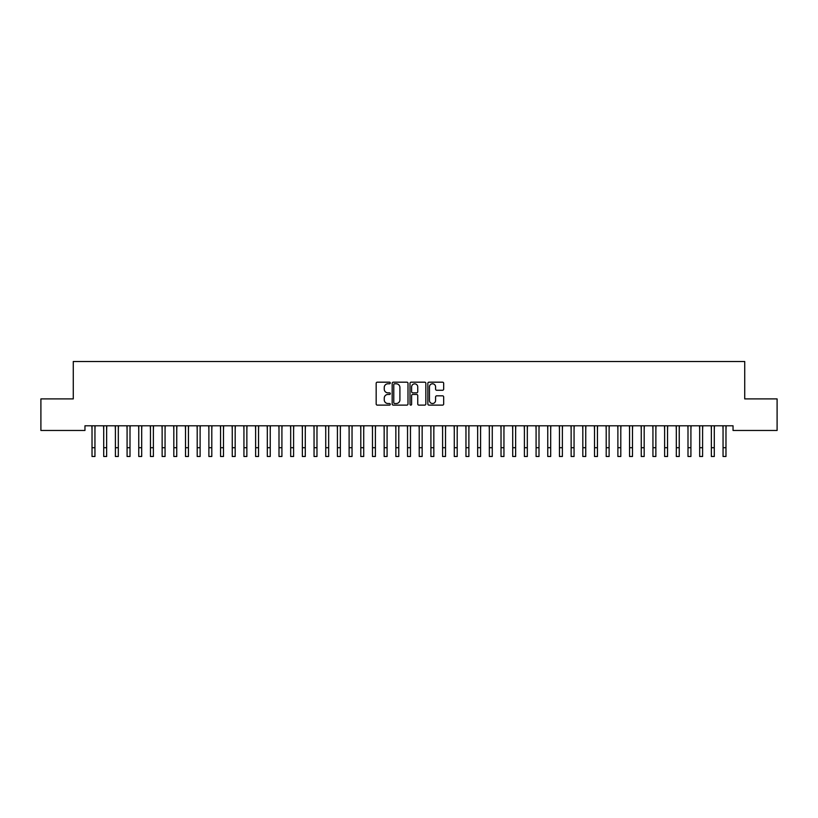 <?xml version="1.0" encoding="UTF-8"?>
<svg xmlns="http://www.w3.org/2000/svg" width="818" height="818" viewBox="0 0 818 818"><rect width="100%" height="100%" fill="white"/><g stroke="black" fill="none" stroke-linecap="round" stroke-linejoin="round"><path stroke-width="1.23" d="M390.298 382.988A0.808 0.808 0 0 0 389.501 382.18L377.313 382.18A1.145 1.145 0 0 0 376.168 383.325L376.168 403.969A1.145 1.145 0 0 0 377.313 405.125L389.501 405.125A0.808 0.808 0 0 0 390.298 404.317A0.808 0.808 0 0 0 389.501 403.519L387.926 403.519A3.671 3.671 0 0 1 384.255 399.849L384.255 398.121A3.671 3.671 0 0 1 387.926 394.45L389.501 394.45A0.808 0.808 0 0 0 390.298 393.652A0.808 0.808 0 0 0 389.501 392.844L387.926 392.844A3.671 3.671 0 0 1 384.255 389.174L384.255 387.456A3.671 3.671 0 0 1 387.926 383.785L389.501 383.785A0.808 0.808 0 0 0 390.298 382.988M442.518 390.268A1.145 1.145 0 0 0 443.673 389.123L443.673 383.325A1.145 1.145 0 0 0 442.518 382.18L428.99 382.18A1.145 1.145 0 0 0 427.845 383.325L427.845 403.969A1.145 1.145 0 0 0 428.99 405.125L442.518 405.125A1.145 1.145 0 0 0 443.673 403.969L443.673 396.975A1.145 1.145 0 0 0 442.518 395.83L436.73 395.83A1.145 1.145 0 0 0 435.585 396.975L435.585 400.452A3.067 3.067 0 0 1 432.517 403.519A3.067 3.067 0 0 1 429.45 400.452L429.45 386.853A3.067 3.067 0 0 1 432.517 383.785A3.067 3.067 0 0 1 435.585 386.853L435.585 389.123A1.145 1.145 0 0 0 436.73 390.268L442.518 390.268M733.04 425.789L84.96 425.789L84.96 430.462L40.9 430.462L40.9 398.908L73.272 398.908L73.272 361.515L744.728 361.515L744.728 398.908L777.1 398.908L777.1 430.462L733.04 430.462L733.04 425.789M407.998 383.325A1.145 1.145 0 0 0 406.853 382.18L393.315 382.18A1.145 1.145 0 0 0 392.17 383.325L392.17 403.969A1.145 1.145 0 0 0 393.315 405.125L406.853 405.125A1.145 1.145 0 0 0 407.998 403.969L407.998 383.325M411.147 382.18L424.685 382.18A1.145 1.145 0 0 1 425.83 383.325L425.83 403.969A1.145 1.145 0 0 1 424.685 405.125L418.898 405.125A1.145 1.145 0 0 1 417.742 403.969L417.742 395.605A1.145 1.145 0 0 0 416.597 394.45L412.753 394.45A1.145 1.145 0 0 0 411.607 395.605L411.607 404.317A0.808 0.808 0 0 1 410.81 405.125A0.808 0.808 0 0 1 410.002 404.317L410.002 383.325A1.145 1.145 0 0 1 411.147 382.18M394.573 383.785A0.808 0.808 0 0 0 393.775 384.593L393.775 402.712A0.808 0.808 0 0 0 394.573 403.519L396.239 403.519A3.671 3.671 0 0 0 399.91 399.849L399.91 387.456A3.671 3.671 0 0 0 396.239 383.785L394.573 383.785M417.742 386.914A3.067 3.067 0 0 0 414.675 383.846A3.067 3.067 0 0 0 411.607 386.914L411.607 391.699A1.145 1.145 0 0 0 412.753 392.844L416.597 392.844A1.145 1.145 0 0 0 417.742 391.699L417.742 386.914M94.949 430.196L95.093 425.789M92.025 430.196L91.882 425.789M92.025 447.722L94.949 447.722L94.949 456.485L92.025 456.485L92.025 426.158M94.949 447.722L94.949 426.158M106.637 430.196L106.78 425.789M103.712 430.196L103.559 425.789M118.313 430.196L118.467 425.789M115.399 430.196L115.246 425.789M103.712 447.722L106.637 447.722L106.637 456.485L103.712 456.485L103.712 426.158M106.637 447.722L106.637 426.158M115.399 447.722L118.313 447.722L118.313 456.485L115.399 456.485L115.399 426.158M118.313 447.722L118.313 426.158M130.001 430.196L130.154 425.789M127.087 430.196L126.933 425.789M141.688 430.196L141.841 425.789M138.763 430.196L138.62 425.789M127.087 447.722L130.001 447.722L130.001 456.485L127.087 456.485L127.087 426.158M130.001 447.722L130.001 426.158M138.763 447.722L141.688 447.722L141.688 456.485L138.763 456.485L138.763 426.158M141.688 447.722L141.688 426.158M153.375 430.196L153.518 425.789M150.451 430.196L150.308 425.789M150.451 447.722L153.375 447.722L153.375 456.485L150.451 456.485L150.451 426.158M153.375 447.722L153.375 426.158M165.062 430.196L165.205 425.789M162.138 430.196L161.995 425.789M162.138 447.722L165.062 447.722L165.062 456.485L162.138 456.485L162.138 426.158M165.062 447.722L165.062 426.158M176.749 430.196L176.892 425.789M173.825 430.196L173.682 425.789M188.437 430.196L188.58 425.789M185.512 430.196L185.359 425.789M200.113 430.196L200.267 425.789M197.199 430.196L197.046 425.789M211.801 430.196L211.954 425.789M208.887 430.196L208.733 425.789M223.488 430.196L223.641 425.789M220.563 430.196L220.42 425.789M235.175 430.196L235.318 425.789M232.251 430.196L232.107 425.789M246.862 430.196L247.005 425.789M243.938 430.196L243.795 425.789M258.549 430.196L258.692 425.789M255.625 430.196L255.482 425.789M270.237 430.196L270.38 425.789M267.312 430.196L267.159 425.789M281.913 430.196L282.067 425.789M278.999 430.196L278.846 425.789M293.601 430.196L293.754 425.789M290.687 430.196L290.533 425.789M305.288 430.196L305.441 425.789M302.363 430.196L302.22 425.789M316.975 430.196L317.118 425.789M314.051 430.196L313.907 425.789M328.662 430.196L328.805 425.789M325.738 430.196L325.595 425.789M340.349 430.196L340.493 425.789M337.425 430.196L337.282 425.789M352.037 430.196L352.18 425.789M349.112 430.196L348.959 425.789M363.713 430.196L363.867 425.789M360.799 430.196L360.646 425.789M375.401 430.196L375.554 425.789M372.487 430.196L372.333 425.789M387.088 430.196L387.241 425.789M384.163 430.196L384.02 425.789M398.775 430.196L398.918 425.789M395.851 430.196L395.707 425.789M410.462 430.196L410.605 425.789M407.538 430.196L407.395 425.789M422.149 430.196L422.292 425.789M419.225 430.196L419.082 425.789M433.837 430.196L433.98 425.789M430.912 430.196L430.759 425.789M445.513 430.196L445.667 425.789M442.599 430.196L442.446 425.789M457.201 430.196L457.354 425.789M454.287 430.196L454.133 425.789M468.888 430.196L469.041 425.789M465.963 430.196L465.82 425.789M480.575 430.196L480.718 425.789M477.651 430.196L477.507 425.789M492.262 430.196L492.405 425.789M489.338 430.196L489.195 425.789M503.949 430.196L504.092 425.789M501.025 430.196L500.882 425.789M515.637 430.196L515.78 425.789M512.712 430.196L512.559 425.789M527.313 430.196L527.467 425.789M524.399 430.196L524.246 425.789M539.001 430.196L539.154 425.789M536.087 430.196L535.933 425.789M550.688 430.196L550.841 425.789M547.763 430.196L547.62 425.789M562.375 430.196L562.518 425.789M559.451 430.196L559.308 425.789M574.062 430.196L574.205 425.789M571.138 430.196L570.995 425.789M585.749 430.196L585.892 425.789M582.825 430.196L582.682 425.789M597.437 430.196L597.58 425.789M594.512 430.196L594.359 425.789M173.825 447.722L176.749 447.722L176.749 456.485L173.825 456.485L173.825 426.158M176.749 447.722L176.749 426.158M185.512 447.722L188.437 447.722L188.437 456.485L185.512 456.485L185.512 426.158M188.437 447.722L188.437 426.158M197.199 447.722L200.113 447.722L200.113 456.485L197.199 456.485L197.199 426.158M200.113 447.722L200.113 426.158M208.887 447.722L211.801 447.722L211.801 456.485L208.887 456.485L208.887 426.158M211.801 447.722L211.801 426.158M220.563 447.722L223.488 447.722L223.488 456.485L220.563 456.485L220.563 426.158M223.488 447.722L223.488 426.158M232.251 447.722L235.175 447.722L235.175 456.485L232.251 456.485L232.251 426.158M235.175 447.722L235.175 426.158M243.938 447.722L246.862 447.722L246.862 456.485L243.938 456.485L243.938 426.158M246.862 447.722L246.862 426.158M255.625 447.722L258.549 447.722L258.549 456.485L255.625 456.485L255.625 426.158M258.549 447.722L258.549 426.158M267.312 447.722L270.237 447.722L270.237 456.485L267.312 456.485L267.312 426.158M270.237 447.722L270.237 426.158M278.999 447.722L281.913 447.722L281.913 456.485L278.999 456.485L278.999 426.158M281.913 447.722L281.913 426.158M290.687 447.722L293.601 447.722L293.601 456.485L290.687 456.485L290.687 426.158M293.601 447.722L293.601 426.158M302.363 447.722L305.288 447.722L305.288 456.485L302.363 456.485L302.363 426.158M305.288 447.722L305.288 426.158M314.051 447.722L316.975 447.722L316.975 456.485L314.051 456.485L314.051 426.158M316.975 447.722L316.975 426.158M325.738 447.722L328.662 447.722L328.662 456.485L325.738 456.485L325.738 426.158M328.662 447.722L328.662 426.158M337.425 447.722L340.349 447.722L340.349 456.485L337.425 456.485L337.425 426.158M340.349 447.722L340.349 426.158M349.112 447.722L352.037 447.722L352.037 456.485L349.112 456.485L349.112 426.158M352.037 447.722L352.037 426.158M360.799 447.722L363.713 447.722L363.713 456.485L360.799 456.485L360.799 426.158M363.713 447.722L363.713 426.158M372.487 447.722L375.401 447.722L375.401 456.485L372.487 456.485L372.487 426.158M375.401 447.722L375.401 426.158M384.163 447.722L387.088 447.722L387.088 456.485L384.163 456.485L384.163 426.158M387.088 447.722L387.088 426.158M395.851 447.722L398.775 447.722L398.775 456.485L395.851 456.485L395.851 426.158M398.775 447.722L398.775 426.158M407.538 447.722L410.462 447.722L410.462 456.485L407.538 456.485L407.538 426.158M410.462 447.722L410.462 426.158M419.225 447.722L422.149 447.722L422.149 456.485L419.225 456.485L419.225 426.158M422.149 447.722L422.149 426.158M430.912 447.722L433.837 447.722L433.837 456.485L430.912 456.485L430.912 426.158M433.837 447.722L433.837 426.158M442.599 447.722L445.513 447.722L445.513 456.485L442.599 456.485L442.599 426.158M445.513 447.722L445.513 426.158M454.287 447.722L457.201 447.722L457.201 456.485L454.287 456.485L454.287 426.158M457.201 447.722L457.201 426.158M465.963 447.722L468.888 447.722L468.888 456.485L465.963 456.485L465.963 426.158M468.888 447.722L468.888 426.158M477.651 447.722L480.575 447.722L480.575 456.485L477.651 456.485L477.651 426.158M480.575 447.722L480.575 426.158M489.338 447.722L492.262 447.722L492.262 456.485L489.338 456.485L489.338 426.158M492.262 447.722L492.262 426.158M501.025 447.722L503.949 447.722L503.949 456.485L501.025 456.485L501.025 426.158M503.949 447.722L503.949 426.158M512.712 447.722L515.637 447.722L515.637 456.485L512.712 456.485L512.712 426.158M515.637 447.722L515.637 426.158M524.399 447.722L527.313 447.722L527.313 456.485L524.399 456.485L524.399 426.158M527.313 447.722L527.313 426.158M536.087 447.722L539.001 447.722L539.001 456.485L536.087 456.485L536.087 426.158M539.001 447.722L539.001 426.158M547.763 447.722L550.688 447.722L550.688 456.485L547.763 456.485L547.763 426.158M550.688 447.722L550.688 426.158M559.451 447.722L562.375 447.722L562.375 456.485L559.451 456.485L559.451 426.158M562.375 447.722L562.375 426.158M571.138 447.722L574.062 447.722L574.062 456.485L571.138 456.485L571.138 426.158M574.062 447.722L574.062 426.158M582.825 447.722L585.749 447.722L585.749 456.485L582.825 456.485L582.825 426.158M585.749 447.722L585.749 426.158M594.512 447.722L597.437 447.722L597.437 456.485L594.512 456.485L594.512 426.158M597.437 447.722L597.437 426.158M609.113 430.196L609.267 425.789M606.199 430.196L606.046 425.789M606.199 447.722L609.113 447.722L609.113 456.485L606.199 456.485L606.199 426.158M609.113 447.722L609.113 426.158M620.801 430.196L620.954 425.789M617.887 430.196L617.733 425.789M617.887 447.722L620.801 447.722L620.801 456.485L617.887 456.485L617.887 426.158M620.801 447.722L620.801 426.158M632.488 430.196L632.641 425.789M629.563 430.196L629.42 425.789M629.563 447.722L632.488 447.722L632.488 456.485L629.563 456.485L629.563 426.158M632.488 447.722L632.488 426.158M644.175 430.196L644.318 425.789M641.251 430.196L641.107 425.789M641.251 447.722L644.175 447.722L644.175 456.485L641.251 456.485L641.251 426.158M644.175 447.722L644.175 426.158M655.862 430.196L656.005 425.789M652.938 430.196L652.795 425.789M652.938 447.722L655.862 447.722L655.862 456.485L652.938 456.485L652.938 426.158M655.862 447.722L655.862 426.158M667.549 430.196L667.692 425.789M664.625 430.196L664.482 425.789M664.625 447.722L667.549 447.722L667.549 456.485L664.625 456.485L664.625 426.158M667.549 447.722L667.549 426.158M679.237 430.196L679.38 425.789M676.312 430.196L676.159 425.789M676.312 447.722L679.237 447.722L679.237 456.485L676.312 456.485L676.312 426.158M679.237 447.722L679.237 426.158M690.913 430.196L691.067 425.789M687.999 430.196L687.846 425.789M687.999 447.722L690.913 447.722L690.913 456.485L687.999 456.485L687.999 426.158M690.913 447.722L690.913 426.158M702.601 430.196L702.754 425.789M699.687 430.196L699.533 425.789M699.687 447.722L702.601 447.722L702.601 456.485L699.687 456.485L699.687 426.158M702.601 447.722L702.601 426.158M714.288 430.196L714.441 425.789M711.363 430.196L711.22 425.789M711.363 447.722L714.288 447.722L714.288 456.485L711.363 456.485L711.363 426.158M714.288 447.722L714.288 426.158M725.975 430.196L726.118 425.789M723.051 430.196L722.908 425.789M723.051 447.722L725.975 447.722L725.975 456.485L723.051 456.485L723.051 426.158M725.975 447.722L725.975 426.158"/></g></svg>
